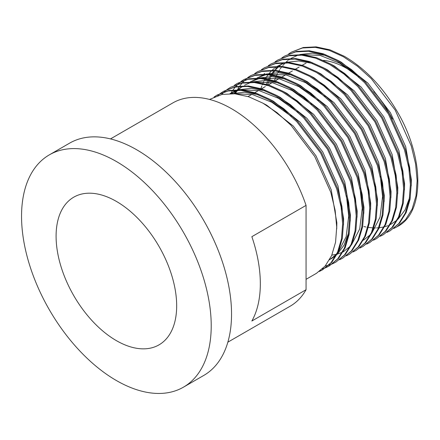 <?xml version="1.0" encoding="UTF-8"?>
<svg xmlns="http://www.w3.org/2000/svg" width="440" height="440" viewBox="0 0 440 440"><rect width="100%" height="100%" fill="white"/><g stroke="black" fill="none" stroke-linecap="round" stroke-linejoin="round"><path stroke-width="0.66" d="M116.38 161.507A134.123 77.434 60 0 1 204.001 279.697A134.123 77.434 60 0 1 183.441 387.173A134.123 77.434 60 0 1 116.38 380.529A134.123 77.434 60 0 1 28.765 262.339A134.123 77.434 60 0 1 49.324 154.869A134.123 77.434 60 0 1 116.38 161.507M49.324 154.869L69.641 143.132A134.123 77.434 60 0 1 136.703 149.776A134.123 77.434 60 0 1 224.323 267.966A134.123 77.434 60 0 1 203.764 375.441L183.441 387.173M302.236 65.263L304.073 64.207A85.261 49.225 60 0 1 306.108 63.135M323.395 60.385A85.261 49.225 60 0 1 346.704 68.431A85.261 49.225 60 0 1 357.093 75.471M116.38 340.637A85.261 49.225 60 0 1 60.682 265.502A85.261 49.225 60 0 1 73.75 197.181A85.261 49.225 60 0 1 116.38 201.405A85.261 49.225 60 0 1 172.084 276.54A85.261 49.225 60 0 1 159.011 344.861A85.261 49.225 60 0 1 116.38 340.637M306.059 279.323L316.426 273.339L325.116 266.101L331.645 255.585L335.555 242.314L336.71 227.117L335.148 210.359L330.798 192.313L314.732 156.503L290.906 125.175L277.019 112.64L262.873 103.136L248.727 96.778L234.839 93.786L222.035 94.43L209.523 99.434M319.303 271.469L322.355 269.913L331.045 262.675L337.568 252.164L341.484 238.887L342.639 223.696L341.072 206.932L336.721 188.892L320.661 153.082L296.83 121.754L282.942 109.214L268.802 99.715L254.656 93.357L240.768 90.365L227.964 91.009L216.937 95.15L214.06 97.009M319.699 271.178L322.773 269.665M322.355 269.913L331.892 262.19L338.415 251.674L342.331 238.403L343.486 223.207L341.918 206.448L337.568 188.403L321.508 152.592L297.677 121.264L283.789 108.724L269.649 99.226L255.503 92.868L241.615 89.876L228.811 90.519L216.937 95.15M322.361 268.956L325.622 267.757M326.073 267.559L329.125 266.002L337.816 258.764L344.344 248.248L348.26 234.977L349.409 219.786L347.848 203.022L343.497 184.982L327.437 149.171L303.606 117.843L289.718 105.303L275.572 95.805L261.432 89.447L247.544 86.449L234.735 87.098L223.713 91.24L220.831 93.093M329.125 266.002L338.663 258.274L345.191 247.764L349.107 234.487L350.257 219.296L348.695 202.532L344.344 184.492L328.279 148.681L304.452 117.354L290.565 104.814L276.419 95.315L262.273 88.957L248.391 85.965L235.582 86.609L223.713 91.24M325.188 266.019L328.658 265.188M329.137 265.045L332.398 263.846M332.849 263.648L335.902 262.091L344.591 254.854L351.12 244.338L355.031 231.066L356.186 215.875L354.624 199.111L350.273 181.071L334.208 145.261L310.382 113.933L296.494 101.392L282.348 91.894L268.202 85.536L254.315 82.538L241.511 83.188L230.489 87.329L227.607 89.183M335.902 262.091L345.439 254.364L351.967 243.848L355.877 230.577L357.033 215.386L355.471 198.622L351.12 180.582L335.055 144.771L311.229 113.443L297.341 100.903L283.195 91.405L269.049 85.047L255.162 82.049L242.358 82.698L230.489 87.329M339.625 259.738L342.678 258.181L351.368 250.943L357.891 240.427L361.807 227.156L362.962 211.965L361.394 195.201L357.043 177.161L340.984 141.345L317.152 110.022L303.264 97.482L289.124 87.984L274.978 81.626L261.091 78.628L248.287 79.277L237.259 83.418L234.382 85.272M342.678 258.181L352.215 250.454L358.738 239.938L362.654 226.666L363.809 211.475L362.241 194.711L357.891 176.671L341.831 140.861L317.999 109.533L304.111 96.993L289.971 87.494L275.825 81.136L261.938 78.139L249.134 78.788L237.259 83.418M346.395 255.827L349.448 254.271L358.138 247.032L364.667 236.517L368.583 223.245L369.732 208.054L368.17 191.29L363.82 173.245L347.76 137.434L323.928 106.112L310.041 93.572L295.895 84.073L281.754 77.715L267.867 74.718L255.057 75.361L244.035 79.508L241.153 81.362M349.448 254.271L358.985 246.543L365.514 236.027L369.43 222.756L370.579 207.565L369.017 190.801L364.667 172.761L348.601 136.945L324.775 105.622L310.888 93.082L296.742 83.584L282.596 77.226L268.714 74.228L255.904 74.877L244.035 79.508M353.172 251.917L356.224 250.36L364.914 243.122L371.443 232.606L375.353 219.335L376.508 204.144L374.946 187.38L370.596 169.334L354.53 133.524L330.704 102.196L316.817 89.661L302.671 80.163L288.525 73.805L274.637 70.807L261.833 71.451L250.811 75.597L247.929 77.451M356.224 250.36L365.761 242.632L372.29 232.117L376.2 218.845L377.355 203.654L375.788 186.89L371.443 168.845L355.377 133.034L331.551 101.712L317.664 89.172L303.518 79.673L289.372 73.315L275.484 70.317L262.68 70.967L250.811 75.597M359.948 248.006L363 246.45L371.69 239.212L378.213 228.696L382.129 215.424L383.284 200.233L381.716 183.469L377.366 165.423L361.306 129.613L337.475 98.285L323.587 85.751L309.447 76.252L295.3 69.889L281.413 66.897L268.609 67.54L257.582 71.687L254.705 73.541M363 246.45L372.537 238.722L379.06 228.206L382.976 214.935L384.131 199.744L382.564 182.98L378.213 164.934L362.153 129.124L338.322 97.796L324.434 85.261L310.293 75.763L296.148 69.404L282.26 66.407L269.456 67.05L257.582 71.687M366.718 244.096L369.771 242.539L378.461 235.301L384.989 224.785L388.905 211.514L390.055 196.317L388.493 179.559L384.142 161.513L368.077 125.703L344.25 94.375L330.363 81.84L316.217 72.342L302.071 65.978L288.189 62.986L275.38 63.63L264.358 67.777L261.476 69.63M369.771 242.539L379.308 234.812L385.836 224.296L389.752 211.024L390.902 195.833L389.34 179.069L384.989 161.024L368.924 125.213L345.098 93.885L331.21 81.351L317.064 71.852L302.918 65.489L289.036 62.497L276.227 63.14L264.358 67.777M373.494 240.18L376.547 238.629L385.236 231.391L391.765 220.875L395.675 207.603L396.831 192.406L395.269 175.648L390.918 157.603L374.853 121.792L351.027 90.464L337.139 77.93L322.993 68.431L308.847 62.068L294.959 59.076L282.156 59.719L271.134 63.866L268.252 65.719M376.547 238.629L386.084 230.901L392.612 220.385L396.523 207.114L397.678 191.923L396.11 175.159L391.765 157.113L375.7 121.303L351.874 89.975L337.986 77.44L323.84 67.942L309.694 61.578L295.807 58.586L283.002 59.23L271.134 63.866M380.264 236.269L383.323 234.718L392.013 227.48L398.536 216.964L402.452 203.693L403.607 188.496L402.039 171.738L397.689 153.692L381.629 117.882L357.797 86.554L343.909 74.019L329.769 64.515L315.623 58.157L301.736 55.165L288.932 55.809L277.904 59.956L275.028 61.809M383.323 234.718L392.86 226.99L399.382 216.475L403.299 203.203L404.454 188.007L402.886 171.248L398.536 153.203L382.476 117.392L358.644 86.064L344.757 73.529L330.616 64.031L316.47 57.668L302.583 54.675L289.779 55.319L277.904 59.956M387.041 232.359L390.093 230.802L398.783 223.57L405.312 213.054L409.228 199.777L410.377 184.586L408.815 167.827L404.465 149.781L388.399 113.971L364.573 82.643L350.686 70.103L336.54 60.605L322.394 54.247L308.512 51.255L295.702 51.898L284.68 56.04L281.798 57.899M390.093 230.802L399.63 223.08L406.159 212.564L410.075 199.293L411.224 184.096L409.662 167.338L405.312 149.292L389.246 113.482L365.42 82.154L351.533 69.619L337.387 60.115L323.241 53.757L309.359 50.765L296.549 51.409L284.68 56.04M217.365 94.908L214.506 96.806M220.435 93.385L217.745 95.568M227.211 89.474L224.516 91.658M224.147 91.993L221.65 94.512M244.459 79.266L241.604 81.163M241.208 81.455L238.541 83.683M238.178 84.024L235.703 86.587M235.362 86.972L233.09 89.881M232.782 90.321L231.077 92.978M231.017 93.082L230.714 93.594M251.235 75.356L248.38 77.253M247.984 77.545L245.316 79.772M244.948 80.113L242.479 82.671M242.138 83.061L239.866 85.971M239.553 86.411L237.848 89.067M237.787 89.172L237.49 89.683M237.21 90.178L235.857 92.791M393.817 228.448L396.869 226.892L405.559 219.654L412.088 209.143L415.998 195.866L417.153 180.675L415.591 163.911L411.241 145.871L395.175 110.061L371.349 78.733L357.462 66.192L343.316 56.694L329.17 50.336L315.282 47.344L302.478 47.988L291.456 52.129L288.574 53.988M397.287 226.65A102.031 58.905 60 0 0 397.716 226.402C425.112 212.234 424.54 156.019 396.022 109.571C381.524 85.624 364.238 67.837 344.163 56.205L330.017 49.846L316.129 46.855L303.325 47.498L291.456 52.129M306.059 289.724L251.862 321.013A117.354 67.755 -120 0 0 251.862 236.671L306.059 205.387L306.059 289.724A117.354 67.755 60 0 1 290.219 306.168L227.849 342.177M110.49 138.908L172.865 102.9A117.354 67.755 60 0 1 231.545 108.713A117.354 67.755 60 0 1 306.059 205.387M373.808 91.509A85.261 49.225 60 0 1 392.42 119.059M363.946 226.545L365.871 226.98M367.142 227.222L367.73 227.326M368.429 227.436L373.225 227.92M373.901 227.948L375.469 227.964M376.585 227.937L378.593 227.816M379.258 227.75L383.906 226.93M384.89 226.672L387.734 225.731M388.647 225.368L389.78 224.862M390.566 224.483L396.963 220.209M398.09 219.186L405.048 209.941L409.541 197.808M411.23 185.983L411.367 179.779L405.735 146.757L390.467 112.778L367.829 83.055L341.198 62.15L337.678 60.28M325.93 55.539L312.279 53.141L299.893 54.511M298.342 54.978L291.005 58.399M290.246 58.883L288.657 59.994M287.875 60.594L285.857 62.321M285.329 62.816L282.799 65.5M281.65 66.919L280.231 68.865M279.626 69.779L279.021 70.752M278.68 71.319L277.915 72.677M277.376 73.706L276.513 75.493M276.232 76.114L275.869 76.962M275.407 78.111L274.466 80.696M404.459 189.893L404.597 183.695L398.959 150.667L383.691 116.688L361.053 86.966L334.422 66.061L330.902 64.191M283.47 62.794L279.081 66.231M278.113 67.155L276.029 69.41M274.874 70.829L273.454 72.782M272.855 73.689L272.245 74.663M271.904 75.229L271.139 76.588M270.606 77.616L269.742 79.404M269.462 80.025L269.099 80.872M268.631 82.022L267.69 84.607M397.683 193.804L397.82 187.605L392.183 154.578L376.921 120.599L354.277 90.877L327.652 69.971L324.126 68.101M312.384 63.36L298.733 60.962L286.341 62.332M284.796 62.805L277.459 66.22M276.694 66.71L275.11 67.821M274.324 68.42L272.305 70.142M271.337 71.066L269.253 73.321M268.098 74.739L266.684 76.692M266.079 77.6L265.474 78.573M265.133 79.145L264.369 80.498M263.829 81.526L262.966 83.314M262.686 83.936L262.322 84.783M261.855 85.932L260.92 88.517M390.907 197.714L391.05 191.516L385.413 158.488L370.145 124.509L347.507 94.787L320.875 73.887L317.356 72.012M384.137 201.625L384.274 195.426L378.637 162.399L363.368 128.42L340.731 98.698L314.1 77.797L310.58 75.922M377.361 205.535L377.498 199.337L371.861 166.309L356.598 132.336L333.955 102.608L307.329 81.708L303.804 79.833M292.061 75.092L278.41 72.694L266.019 74.063M264.473 74.536L257.103 77.951M370.584 209.446L370.728 203.247L365.09 170.225L349.822 136.246L327.184 106.524L300.553 85.618L297.033 83.743M285.285 79.002L271.634 76.604L259.248 77.979M257.697 78.447L250.327 81.862M331.843 255.123L336.49 254.309M337.469 254.051L342.359 252.241M343.145 251.862L343.888 251.477M363.814 213.356L363.952 207.157L358.314 174.136L343.046 140.157L320.408 110.434L293.777 89.529L290.257 87.659M278.509 82.913L264.864 80.52L252.472 81.889M250.927 82.357L244.514 85.222M242.825 86.262L241.236 87.373M240.455 87.972L238.436 89.694M237.468 90.624L235.384 92.873M357.038 217.267L357.175 211.068L351.538 178.046L336.276 144.067L313.632 114.345L287.007 93.439L283.481 91.57M236.049 90.172L234.465 91.284M233.684 91.883L231.666 93.605M331.194 258.825L335.995 255.404M337.123 254.386L344.08 245.141L348.574 233.007M350.262 221.183L350.405 214.979L344.768 181.957L329.5 147.978L306.861 118.255L280.231 97.35L276.711 95.48M264.963 90.734L251.312 88.341L238.926 89.711M237.375 90.178L230.005 93.599M343.492 225.093L343.629 218.889L337.992 185.867L322.724 151.888L300.086 122.166L273.454 101.261L269.935 99.391M258.192 94.644L244.541 92.252L232.15 93.621M336.716 229.004L336.853 222.799L331.216 189.778L315.953 155.798L293.31 126.077L266.684 105.171L263.159 103.301M359.046 77.242L339.504 63.129L320.166 55.429L302.06 54.632M283.349 62.799L278.509 66.22M277.145 67.436L275.017 69.608M274.021 70.758L272.382 72.875M271.766 73.755L271.26 74.514M270.903 75.075L270.001 76.571M269.445 77.567L268.631 79.156M268.334 79.767L267.889 80.734M267.405 81.851L266.47 84.233M266.233 84.904L266.062 85.393M363.418 240.218L370.513 234.591M371.833 233.118L380.028 217.201L382.58 196.405L380.281 176.22M325.177 96.8L305.635 82.682L286.297 74.982L268.191 74.184M266.107 74.597L257.125 77.951M318.401 100.711L298.859 86.597L279.521 78.897L261.415 78.1M259.331 78.507L250.349 81.862M343.096 251.95L350.191 246.329M351.511 244.849L359.706 228.932L362.257 208.137L359.959 187.952M311.625 104.621L292.083 90.508L272.751 82.808L254.639 82.011M242.704 86.262L240.339 87.775M239.547 88.352L237.864 89.683M236.5 90.899L234.372 93.076M235.934 90.172L233.569 91.685M232.771 92.263L231.088 93.599M329.549 259.776L336.644 254.15M337.964 252.67L346.154 236.753L348.711 215.958L346.407 195.773M298.078 112.442L278.537 98.329L259.199 90.629L241.093 89.832M239.008 90.239L230.027 93.599M291.302 116.353L271.761 102.24L252.428 94.54L234.316 93.742M248.045 96.553L251.779 94.397M253.473 93.418L253.968 93.132M254.815 92.642L258.555 90.486M260.249 89.507L260.744 89.221M261.591 88.732L265.331 86.576M267.025 85.597L267.52 85.311M268.367 84.821L272.102 82.66M273.796 81.686L274.291 81.4M275.138 80.911L278.878 78.749M280.572 77.776L281.067 77.489M281.914 77L285.654 74.838M287.348 73.859L287.843 73.574M288.69 73.09L292.424 70.928M294.118 69.949L294.613 69.663M295.46 69.174L299.2 67.017M300.894 66.038L301.389 65.752M264.836 73.486L263.874 74.041"/></g></svg>
